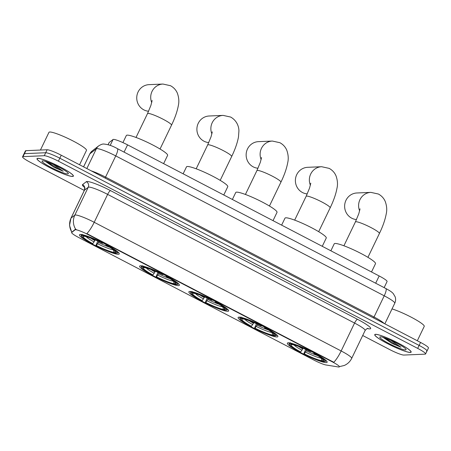 <?xml version="1.0" encoding="UTF-8"?>
<svg xmlns="http://www.w3.org/2000/svg" width="451" height="451" viewBox="0 0 451 451"><rect width="100%" height="100%" fill="white"/><g stroke="black" fill="none" stroke-linecap="round" stroke-linejoin="round"><path stroke-width="0.68" d="M288.223 342.788A22.071 2.881 -154.3 0 0 287.36 343.132A22.071 2.881 -154.3 0 0 303.636 354.136A22.071 2.881 -154.3 0 0 326.27 362.61A22.071 2.881 -154.3 0 0 327.133 362.271A22.071 2.881 -154.3 0 0 310.857 351.261A22.071 2.881 -154.3 0 0 288.223 342.788M140.486 265.808A22.071 2.881 -154.3 0 0 139.624 266.152A22.071 2.881 -154.3 0 0 155.899 277.156A22.071 2.881 -154.3 0 0 178.534 285.63A22.071 2.881 -154.3 0 0 179.397 285.291A22.071 2.881 -154.3 0 0 163.121 274.281A22.071 2.881 -154.3 0 0 140.486 265.808M189.736 291.464A22.071 2.881 -154.3 0 0 188.873 291.808A22.071 2.881 -154.3 0 0 205.143 302.813A22.071 2.881 -154.3 0 0 227.783 311.291A22.071 2.881 -154.3 0 0 228.64 310.948A22.071 2.881 -154.3 0 0 212.37 299.943A22.071 2.881 -154.3 0 0 189.736 291.464M238.979 317.126A22.071 2.881 -154.3 0 0 238.117 317.47A22.071 2.881 -154.3 0 0 254.392 328.475A22.071 2.881 -154.3 0 0 277.027 336.953A22.071 2.881 -154.3 0 0 277.889 336.609A22.071 2.881 -154.3 0 0 261.614 325.605A22.071 2.881 -154.3 0 0 238.979 317.126M80.329 234.464A22.071 2.881 -154.3 0 0 79.472 234.802A22.071 2.881 -154.3 0 0 95.742 245.806A22.071 2.881 -154.3 0 0 118.376 254.285A22.071 2.881 -154.3 0 0 119.239 253.941A22.071 2.881 -154.3 0 0 102.969 242.937A22.071 2.881 -154.3 0 0 80.329 234.464M108.088 144.686L109.086 142.612A12.493 1.629 25.7 0 1 109.159 142.533L113.032 139.506A12.493 1.629 25.7 0 1 113.455 139.398A12.493 1.629 25.7 0 1 127.571 144.861L379.173 275.961A12.493 1.629 25.7 0 1 387.076 281.525L384.139 287.631M75.486 229.728A11.241 1.466 -154.3 0 0 75.108 229.83L71.715 232.474A11.241 1.466 -154.3 0 0 71.653 232.547A11.241 1.466 -154.3 0 0 78.767 237.553L313.981 360.118A11.241 1.466 -154.3 0 0 326.017 364.983L338.267 366.951A11.241 1.466 -154.3 0 0 339.377 366.832A11.241 1.466 -154.3 0 0 332.269 361.826L88.193 234.65A11.241 1.466 -154.3 0 0 75.486 229.728M37.783 158.318A20.194 2.638 -154.3 0 0 36.993 158.634A20.194 2.638 -154.3 0 0 51.888 168.702A20.194 2.638 -154.3 0 0 72.6 176.459A20.194 2.638 -154.3 0 0 73.389 176.149A20.194 2.638 -154.3 0 0 58.495 166.075A20.194 2.638 -154.3 0 0 37.783 158.318M375.536 334.315A20.194 2.638 -154.3 0 0 374.747 334.625A20.194 2.638 -154.3 0 0 389.641 344.699A20.194 2.638 -154.3 0 0 410.354 352.457A20.194 2.638 -154.3 0 0 411.143 352.141A20.194 2.638 -154.3 0 0 396.249 342.072A20.194 2.638 -154.3 0 0 375.536 334.315M71.754 232.344L69.527 225.393L70.948 218.205A16.653 2.176 25.7 0 1 71.044 218.092L74.821 215.144A16.653 2.176 25.7 0 1 75.379 214.997A16.653 2.176 25.7 0 1 94.208 222.287A14.573 3.422 117.5 0 1 86.868 233.601L333.813 362.277A14.573 3.422 -62.5 0 0 341.153 350.963A16.653 2.176 25.7 0 1 351.69 358.376L365.118 330.482A16.653 2.176 -154.3 0 0 354.576 323.063L107.631 194.387A16.653 2.176 -154.3 0 0 88.808 187.103A16.653 2.176 -154.3 0 0 88.249 187.25L84.467 190.198A16.653 2.176 -154.3 0 0 84.376 190.305C84.743 187.988 84.692 186.838 84.224 186.861M71.867 232.158L75.368 229.288L76.185 229.463M362.7 335.505L389.743 349.598A12.493 1.629 -154.3 0 0 403.865 355.061L425.096 354.148A12.493 1.629 -154.3 0 0 425.586 353.956L427.018 350.979A12.493 1.629 -154.3 0 0 419.114 345.415L59.825 158.205A12.493 1.629 -154.3 0 0 45.703 152.737L24.472 153.65A12.493 1.629 -154.3 0 0 23.982 153.842A12.493 1.629 -154.3 0 1 24.472 153.65L45.703 152.737A12.493 1.629 -154.3 0 1 59.825 158.205L419.114 345.415A12.493 1.629 -154.3 0 1 427.018 350.979A12.493 1.629 -154.3 0 1 426.528 351.171M425.586 353.956A12.493 1.629 -154.3 0 0 417.682 348.392L58.393 161.176A12.493 1.629 -154.3 0 0 44.271 155.713L23.04 156.627A12.493 1.629 -154.3 0 0 22.55 156.818A12.493 1.629 -154.3 0 0 30.454 162.383L84.309 190.446M427.018 350.979L428.45 348.003A12.493 1.629 -154.3 0 0 420.546 342.439L61.257 155.229A12.493 1.629 -154.3 0 0 47.135 149.76L25.904 150.673A12.493 1.629 -154.3 0 0 25.414 150.871L22.55 156.818M72.419 176.369A19.985 2.61 -154.3 0 0 73.197 176.059A19.985 2.61 -154.3 0 0 58.461 166.092A19.985 2.61 -154.3 0 0 37.963 158.414A19.985 2.61 -154.3 0 0 37.179 158.724A19.985 2.61 -154.3 0 0 51.921 168.691A19.985 2.61 -154.3 0 0 72.419 176.369M79.562 164.762L86.479 150.38A20.819 2.717 -154.3 0 0 71.128 139.996A20.819 2.717 -154.3 0 0 49.773 132.002A20.819 2.717 -154.3 0 0 48.962 132.323L40.432 150.048M45.309 161.345L54.233 167.417L63.179 171.233L53.235 164.384M42.625 160.844A14.573 1.9 -154.3 0 0 42.281 160.9A14.573 1.9 -154.3 0 0 51.955 167.907A14.573 1.9 -154.3 0 0 67.751 173.939A14.573 1.9 -154.3 0 0 68.315 173.432A14.573 1.9 -154.3 0 0 56.719 166.019A14.573 1.9 -154.3 0 0 42.625 160.844M63.179 171.233L58.545 169.007L47 161.881M54.233 167.417L45.483 161.396M410.173 352.361A19.985 2.61 -154.3 0 0 410.957 352.051A19.985 2.61 -154.3 0 0 396.215 342.083A19.985 2.61 -154.3 0 0 375.717 334.405A19.985 2.61 -154.3 0 0 374.939 334.715A19.985 2.61 -154.3 0 0 389.675 344.682A19.985 2.61 -154.3 0 0 410.173 352.361M417.316 340.759L424.239 326.372A20.819 2.717 -154.3 0 0 413.11 318.192A20.819 2.717 -154.3 0 0 392.032 308.907M383.062 337.337L391.987 343.408L400.939 347.225L390.989 340.381M380.385 336.835A14.573 1.9 -154.3 0 0 380.035 336.891A14.573 1.9 -154.3 0 0 389.709 343.904A14.573 1.9 -154.3 0 0 405.505 349.931A14.573 1.9 -154.3 0 0 406.069 349.424A14.573 1.9 -154.3 0 0 394.473 342.01A14.573 1.9 -154.3 0 0 380.385 336.835M400.939 347.225L396.299 344.998L384.754 337.872M391.987 343.408L383.237 337.387M151.745 102.574A13.321 12.837 -92.5 0 1 162.969 84.049L148.999 84.647A13.321 12.837 87.5 0 0 137.014 95.155A13.321 12.837 87.5 0 0 143.841 109.864A13.321 12.837 87.5 0 0 148.599 111.245M98.927 241.584L96.379 245.513A17.905 2.34 -154.3 0 0 114.126 252.385L115.789 253.253L116.865 252.881M92.788 243.641L92.269 243.664A19.821 2.588 -154.3 0 1 81.501 236.161A19.821 2.588 -154.3 0 1 81.806 235.546L83.469 236.409A17.905 2.34 -154.3 0 0 92.788 243.641L95.234 239.932M163.623 163.645L167.609 155.358A22.9 2.988 -154.3 0 0 150.724 143.937A22.9 2.988 -154.3 0 0 127.233 135.142A22.9 2.988 -154.3 0 0 126.336 135.497L122.92 142.601M106.633 244.831L106.442 245.079A19.821 2.588 -154.3 0 1 116.91 253.203A19.821 2.588 -154.3 0 1 116.905 253.203L117.982 252.836A20.65 2.695 -154.3 0 0 118.004 252.825A20.65 2.695 -154.3 0 0 118.32 252.588A20.65 2.695 -154.3 0 0 118.359 252.368M115.789 253.253A19.821 2.588 -154.3 0 1 95.86 245.536L97.794 241.06M81.253 234.509A20.65 2.695 -154.3 0 0 81.101 234.672A20.65 2.695 -154.3 0 0 81.112 235.072L81.501 236.161M81.806 235.546L81.439 234.424M116.905 253.203L115.242 252.334A17.905 2.34 -154.3 0 0 115.479 251.793A17.905 2.34 -154.3 0 0 105.923 245.102L106.442 245.079M95.86 245.536L96.379 245.513M105.923 245.102L106.03 244.515M114.757 250.846L115.242 252.334M114.126 252.385L113.229 249.583M84.202 236.161L83.469 236.409M82.561 234.373L82.922 235.495A19.821 2.588 -154.3 0 1 102.851 243.213L103.037 242.971M102.851 243.213L102.332 243.236A17.905 2.34 -154.3 0 0 84.585 236.363L82.922 235.495M211.902 133.919A13.321 12.837 -92.5 0 1 223.127 115.394L209.157 115.997A13.321 12.837 87.5 0 0 197.172 126.5A13.321 12.837 87.5 0 0 203.999 141.208A13.321 12.837 87.5 0 0 208.757 142.589M159.085 272.934L156.531 276.858A17.905 2.34 -154.3 0 0 174.283 283.73L175.946 284.598L177.023 284.226M152.945 274.992L152.427 275.014A19.821 2.588 -154.3 0 1 141.659 267.505A19.821 2.588 -154.3 0 1 141.964 266.891L143.621 267.753A17.905 2.34 -154.3 0 0 152.945 274.992L155.392 271.276M223.781 194.99L227.766 186.703A22.9 2.988 -154.3 0 0 210.882 175.281A22.9 2.988 -154.3 0 0 187.39 166.487A22.9 2.988 -154.3 0 0 186.494 166.842L183.14 173.815M166.791 276.175L166.599 276.429A19.821 2.588 -154.3 0 1 177.068 284.547A19.821 2.588 -154.3 0 0 177.068 284.547L178.139 284.181A20.65 2.695 -154.3 0 0 178.162 284.175A20.65 2.695 -154.3 0 0 178.478 283.933A20.65 2.695 -154.3 0 0 178.511 283.713M175.946 284.598A19.821 2.588 -154.3 0 1 156.018 276.88L157.951 272.41M141.411 265.859A20.65 2.695 -154.3 0 0 141.259 266.017A20.65 2.695 -154.3 0 0 141.27 266.417L141.659 267.505M141.964 266.891L141.597 265.769M178.162 284.175L177.068 284.547L175.4 283.685A17.905 2.34 -154.3 0 0 175.636 283.138A17.905 2.34 -154.3 0 0 166.081 276.446L166.599 276.429M156.018 276.88L156.531 276.858M166.081 276.446L166.188 275.86M174.915 282.191L175.4 283.685M174.283 283.73L173.387 280.928M144.354 267.505L143.621 267.753M142.719 265.724L143.08 266.84A19.821 2.588 -154.3 0 1 163.008 274.558L163.194 274.315M163.008 274.558L162.49 274.58A17.905 2.34 -154.3 0 0 144.743 267.708L143.08 266.84M261.152 159.581A13.321 12.837 -92.5 0 1 272.37 141.05L258.4 141.653A13.321 12.837 87.5 0 0 246.421 152.162A13.321 12.837 87.5 0 0 253.248 166.87A13.321 12.837 87.5 0 0 258 168.246M208.334 298.59L205.78 302.52A17.905 2.34 -154.3 0 0 223.527 309.392L225.19 310.254L226.267 309.888M202.189 300.648L201.67 300.67A19.821 2.588 -154.3 0 1 190.908 293.167A19.821 2.588 -154.3 0 1 191.207 292.552L192.87 293.415A17.905 2.34 -154.3 0 0 202.189 300.648L204.641 296.938M273.024 220.652L277.01 212.365A22.9 2.988 -154.3 0 0 260.126 200.943A22.9 2.988 -154.3 0 0 236.634 192.149A22.9 2.988 -154.3 0 0 235.743 192.504L232.383 199.477M216.035 301.837L215.843 302.085A19.821 2.588 -154.3 0 1 226.312 310.209A19.821 2.588 -154.3 0 0 226.312 310.209L227.389 309.843A20.65 2.695 -154.3 0 0 227.411 309.831A20.65 2.695 -154.3 0 0 227.727 309.589A20.65 2.695 -154.3 0 0 227.761 309.375M225.19 310.254A19.821 2.588 -154.3 0 1 205.261 302.542L207.195 298.066M190.655 291.515A20.65 2.695 -154.3 0 0 190.508 291.679A20.65 2.695 -154.3 0 0 190.514 292.079L190.908 293.167M191.207 292.552L190.846 291.431M227.411 309.831L226.312 310.209L224.643 309.341A17.905 2.34 -154.3 0 0 224.886 308.8A17.905 2.34 -154.3 0 0 215.324 302.108L215.843 302.085M205.261 302.542L205.78 302.52M215.324 302.108L215.431 301.516M224.158 307.853L224.643 309.341M223.527 309.392L222.631 306.59M193.603 293.167L192.87 293.415M191.963 291.38L192.323 292.502A19.821 2.588 -154.3 0 1 212.252 300.214L212.438 299.977M212.252 300.214L211.733 300.236A17.905 2.34 -154.3 0 0 193.986 293.37L192.323 292.502M310.395 185.243A13.321 12.837 -92.5 0 1 321.614 166.712L307.644 167.315A13.321 12.837 87.5 0 0 295.664 177.818A13.321 12.837 87.5 0 0 302.491 192.532A13.321 12.837 87.5 0 0 307.244 193.907M257.577 324.252L255.024 328.181A17.905 2.34 -154.3 0 0 272.77 335.054L274.433 335.916L275.516 335.55M251.432 326.31L250.919 326.332A19.821 2.588 -154.3 0 1 240.152 318.829A19.821 2.588 -154.3 0 1 240.451 318.209L242.114 319.077A17.905 2.34 -154.3 0 0 251.432 326.31L253.885 322.595M322.268 246.314L326.259 238.027A22.9 2.988 -154.3 0 0 309.369 226.605A22.9 2.988 -154.3 0 0 285.883 217.805A22.9 2.988 -154.3 0 0 284.987 218.16L281.633 225.139M265.278 327.499L265.087 327.747A19.821 2.588 -154.3 0 1 275.561 335.865A19.821 2.588 -154.3 0 1 275.55 335.871L276.632 335.499A20.65 2.695 -154.3 0 0 276.655 335.493A20.65 2.695 -154.3 0 0 276.97 335.251A20.65 2.695 -154.3 0 0 277.004 335.031M274.433 335.916A19.821 2.588 -154.3 0 1 254.505 328.204L256.439 323.728M239.898 317.177A20.65 2.695 -154.3 0 0 239.752 317.341A20.65 2.695 -154.3 0 0 239.757 317.735L240.152 318.829M240.451 318.209L240.09 317.092M275.55 335.871L273.892 335.003A17.905 2.34 -154.3 0 0 274.129 334.462A17.905 2.34 -154.3 0 0 264.568 327.77L265.087 327.747M254.505 328.204L255.024 328.181M264.568 327.77L264.675 327.178M273.407 333.509L273.892 335.003M272.77 335.054L271.88 332.252M242.847 318.829L242.114 319.077M241.206 317.042L241.573 318.164A19.821 2.588 -154.3 0 1 261.495 325.876L261.681 325.639M261.495 325.876L260.982 325.898A17.905 2.34 -154.3 0 0 243.23 319.026L241.573 318.164M359.639 210.899A13.321 12.837 -92.5 0 1 370.863 192.374L356.893 192.977A13.321 12.837 87.5 0 0 344.908 203.48A13.321 12.837 87.5 0 0 351.735 218.188A13.321 12.837 87.5 0 0 356.493 219.569M306.821 349.914L304.267 353.838A17.905 2.34 -154.3 0 0 322.02 360.71L323.677 361.578L324.759 361.212M300.682 351.972L300.163 351.994A19.821 2.588 -154.3 0 1 289.395 344.485A19.821 2.588 -154.3 0 1 289.7 343.871L291.357 344.739A17.905 2.34 -154.3 0 0 300.682 351.972L303.128 348.257M371.517 271.97L375.503 263.683A22.9 2.988 -154.3 0 0 358.618 252.261A22.9 2.988 -154.3 0 0 335.127 243.467A22.9 2.988 -154.3 0 0 334.23 243.822L330.876 250.795M314.527 353.161L314.33 353.409A19.821 2.588 -154.3 0 1 324.805 361.527A19.821 2.588 -154.3 0 0 324.805 361.527L325.876 361.161A20.65 2.695 -154.3 0 0 325.898 361.155A20.65 2.695 -154.3 0 0 326.214 360.913A20.65 2.695 -154.3 0 0 326.248 360.693M323.677 361.578A19.821 2.588 -154.3 0 1 303.754 353.86L305.688 349.39M289.147 342.839A20.65 2.695 -154.3 0 0 288.995 342.997A20.65 2.695 -154.3 0 0 289.006 343.397L289.395 344.485M289.7 343.871L289.333 342.749M325.898 361.155L324.805 361.527L323.136 360.665A17.905 2.34 -154.3 0 0 323.373 360.118A17.905 2.34 -154.3 0 0 313.817 353.432L314.33 353.409M303.754 353.86L304.267 353.838M313.817 353.432L313.924 352.84M322.651 359.171L323.136 360.665M322.02 360.71L321.123 357.908M292.09 344.485L291.357 344.739M290.455 342.704L290.816 343.82A19.821 2.588 -154.3 0 1 310.745 351.538L310.931 351.301M310.745 351.538L310.226 351.56A17.905 2.34 -154.3 0 0 292.479 344.688L290.816 343.82M110.196 145.397L113.032 139.506M75.108 229.83L75.368 229.288M71.715 232.474L71.974 231.932M332.269 361.826L332.443 361.46M88.193 234.65L88.368 234.283M124.081 152.122L127.571 144.861M108.116 144.698L109.159 142.533M375.677 283.222L379.173 275.961M357.485 319.297A4.166 0.975 -62.5 0 0 354.576 323.063L341.153 350.963L94.208 222.287L107.631 194.387A4.166 0.975 -62.5 0 1 110.54 190.621L357.485 319.297A20.819 2.717 25.7 0 1 369.848 328.886A20.819 2.717 25.7 0 1 368.602 328.79L367.255 328.57M75.695 229.283A14.573 14.421 52.1 0 1 74.821 215.144L88.249 187.25A4.166 4.121 -127.9 0 0 86.31 181.697A20.819 2.717 25.7 0 1 110.54 190.621M84.489 187.334A20.819 2.717 25.7 0 1 82.527 184.645A4.166 4.121 -127.9 0 1 84.467 190.198L71.044 218.092A14.573 14.421 52.1 0 0 71.85 232.135M82.527 184.645L86.31 181.697M417.682 348.392L420.546 342.439M58.393 161.176L61.257 155.229M44.271 155.713L47.135 149.76M23.04 156.627L25.904 150.673M367.768 328.458A4.166 3.783 -80.9 0 1 368.602 328.79M105.156 178.1A2.08 0.49 117.5 0 1 105.545 177.113L374.026 317.008L384.229 295.805A8.327 1.956 -62.5 0 0 385.842 288.516C391.462 291.566 391.998 292.333 393.261 293.59L395.177 296.865C395.86 299.036 395.724 301.155 394.766 303.219A16.653 2.176 -154.3 0 0 384.229 295.805L115.749 155.911A16.653 2.176 -154.3 0 0 96.92 148.621A16.653 2.176 -154.3 0 0 96.362 148.768L86.84 168.556M91.237 170.85A16.653 2.176 25.7 0 1 105.545 177.113L115.749 155.911A8.327 1.956 -62.5 0 0 117.361 148.621L385.842 288.516M92.207 150.933A8.327 8.236 52.1 0 0 89.867 153.83A16.653 2.176 -154.3 0 0 89.777 153.943L92.207 150.933L98.701 145.87A8.327 8.236 52.1 0 0 96.362 148.768L89.867 153.83L83.593 166.864M373.637 317.994A2.08 0.49 117.5 0 1 374.026 317.008A16.653 2.176 25.7 0 1 384.111 323.457M152.139 100.522L150.893 105.421L147.5 113.613A13.321 1.736 25.7 0 1 148.018 113.404A13.321 1.736 25.7 0 1 163.082 119.233A13.321 1.736 25.7 0 1 171.51 125.169L160.037 149.016M98.498 242.48A15.407 2.013 -154.3 0 0 109.762 247.3M90.572 238.06A15.407 2.013 -154.3 0 0 94.907 240.614M97.698 243.805A16.016 2.092 -154.3 0 0 113.297 249.843M86.158 236.662A16.016 2.092 -154.3 0 0 94.112 241.933M212.297 131.867L211.051 136.771L207.657 144.957A13.321 1.736 25.7 0 1 208.176 144.748A13.321 1.736 25.7 0 1 223.239 150.583A13.321 1.736 25.7 0 1 231.667 156.514L220.189 180.361M158.656 273.83A15.407 2.013 -154.3 0 0 169.92 278.645M150.73 269.41A15.407 2.013 -154.3 0 0 155.065 271.959M157.856 275.149A16.016 2.092 -154.3 0 0 173.455 281.187M146.316 268.007A16.016 2.092 -154.3 0 0 154.265 273.278M261.541 157.529L260.295 162.428L256.901 170.619A13.321 1.736 25.7 0 1 257.425 170.41A13.321 1.736 25.7 0 1 272.483 176.24A13.321 1.736 25.7 0 1 280.917 182.17L269.439 206.022M207.9 299.487A15.407 2.013 -154.3 0 0 219.169 304.307M199.979 295.067A15.407 2.013 -154.3 0 0 204.309 297.621M207.099 300.811A16.016 2.092 -154.3 0 0 222.698 306.849M195.559 293.669A16.016 2.092 -154.3 0 0 203.514 298.94M310.79 183.185L309.544 188.09L306.15 196.275A13.321 1.736 25.7 0 1 306.669 196.072A13.321 1.736 25.7 0 1 321.732 201.901A13.321 1.736 25.7 0 1 330.16 207.832L318.682 231.679M257.143 325.148A15.407 2.013 -154.3 0 0 268.413 329.963M249.223 320.729A15.407 2.013 -154.3 0 0 253.558 323.277M256.348 326.473A16.016 2.092 -154.3 0 0 271.947 332.511M244.808 319.325A16.016 2.092 -154.3 0 0 252.757 324.602M360.033 208.847L358.787 213.751L355.394 221.937A13.321 1.736 25.7 0 1 355.912 221.729A13.321 1.736 25.7 0 1 370.976 227.563A13.321 1.736 25.7 0 1 379.404 233.494L367.926 257.341M306.392 350.81A15.407 2.013 -154.3 0 0 317.656 355.625M298.466 346.391A15.407 2.013 -154.3 0 0 302.801 348.939M305.592 352.13A16.016 2.092 -154.3 0 0 321.191 358.167M294.052 344.987A16.016 2.092 -154.3 0 0 302.001 350.264M71.653 232.547L71.906 232.017M367.475 328.396L367.875 328.446C367.599 328.074 366.674 328.751 365.118 330.482M339.434 366.629L344.265 365.479C347.597 364.013 350.072 361.646 351.69 358.376M70.948 218.205L84.376 190.305M98.701 145.87C100.985 144.478 102.665 143.869 103.741 144.044C108.116 144.393 112.66 145.921 117.361 148.621M89.777 153.943L83.565 166.853M394.766 303.219L384.844 323.835M73.361 175.715L73.197 176.059M37.343 158.386L37.179 158.724M411.12 351.712L410.957 352.051M375.102 334.377L374.939 334.715M171.51 125.169C174.954 118.055 177.226 111.544 178.325 105.641C179.244 101.712 178.917 97.54 177.344 93.126C175.958 89.912 173.674 87.438 170.501 85.707L162.969 84.049M116.91 253.203L118.004 252.825M136.022 137.459L147.5 113.613M231.667 156.514C235.112 149.399 237.384 142.888 238.478 136.986L238.923 130.953C238.945 127.486 237.435 120.868 230.658 117.051L223.127 115.394M196.179 168.804L207.657 144.957M280.917 182.17C284.361 175.061 286.627 168.55 287.727 162.648C288.646 158.718 288.319 154.546 286.746 150.132C285.359 146.919 283.076 144.444 279.902 142.713L272.37 141.05M245.423 194.466L256.901 170.619M330.16 207.832C333.605 200.718 335.877 194.212 336.97 188.304C337.895 184.374 337.562 180.208 335.989 175.794C334.603 172.581 332.325 170.106 329.151 168.37L321.614 166.712M275.561 335.865L276.655 335.493M294.672 220.122L306.15 196.275M379.404 233.494C382.848 226.379 385.12 219.868 386.214 213.966C387.138 210.036 386.811 205.865 385.233 201.456C383.852 198.237 381.569 195.762 378.395 194.031L370.863 192.374M343.916 245.784L355.394 221.937"/></g></svg>
